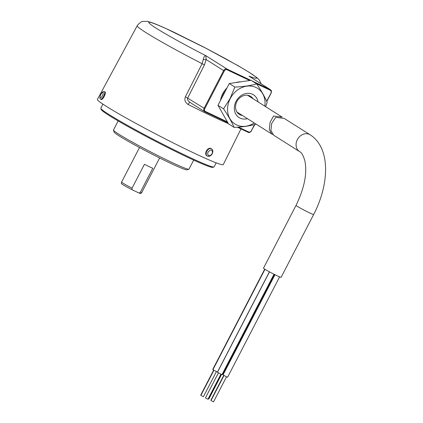 <?xml version="1.0" encoding="UTF-8"?>
<svg xmlns="http://www.w3.org/2000/svg" width="423" height="423" viewBox="0 0 423 423"><rect width="100%" height="100%" fill="white"/><g stroke="black" fill="none" stroke-linecap="round" stroke-linejoin="round"><path stroke-width="0.63" d="M299.584 151.593A9.925 8.333 122.3 0 1 297.343 139.622A9.925 8.333 122.3 0 1 309.446 134.403A9.925 8.333 122.3 0 1 310.186 134.81L284.198 118.403L275.727 117.33L271.693 123.426L270.905 130.427L273.586 135.17L299.584 151.593C301.599 152.539 303.339 155.542 304.798 160.613C307.41 172.954 304.497 187.865 296.063 205.345A9.925 0.545 27.4 0 0 300.43 208.148A9.925 0.545 27.4 0 0 309.43 212.79A9.925 0.545 27.4 0 0 313.681 214.477L281.11 277.308A9.925 0.545 27.4 0 1 276.859 275.622A9.925 0.545 27.4 0 1 267.865 270.979A9.925 0.545 27.4 0 1 263.492 268.177L296.063 205.345M222.117 374.35L222.456 374.445L274.326 274.384M269.488 271.873L217.459 372.245L220.901 374.159L221.99 374.593L274.014 274.231M264.972 269.298L212.917 369.723L217.448 372.071L269.409 271.83M274.976 274.707L223.043 374.889L226.479 376.803L227.574 377.242L279.608 276.859M222.583 374.207L222.921 374.302L274.638 274.538M208.09 398.942L208.423 399.058L221.245 374.318M218.416 372.869L205.441 397.895L207.349 398.963L207.957 399.201L220.933 374.175M213.869 370.347L200.893 395.378L202.807 396.441L203.41 396.679L216.386 371.653M223.994 375.518L211.024 400.544L212.933 401.607L213.541 401.85L226.517 376.819M208.56 398.799L208.888 398.91L221.567 374.461M264.729 269.144L212.811 369.305L213.033 369.496M274.717 274.58L222.937 374.477L223.159 374.662M213.62 370.204L200.788 394.96L201.02 395.135M223.751 375.375L210.918 400.132L211.151 400.301M228.378 123.632A70.16 3.849 -152.6 0 1 211.431 115.928A70.16 3.849 -152.6 0 1 188.187 104.507C185.094 102.445 184.174 99.854 185.417 96.735L202.115 63.683A69.414 3.812 -152.6 0 1 137.216 25.761L97.417 99.357A70.879 3.892 27.4 0 0 128.608 119.376A70.879 3.892 27.4 0 0 192.893 152.539A70.879 3.892 27.4 0 0 223.27 164.595L240.978 128.92M203.252 59.59L206.149 59.553L204.431 64.904L202.115 63.683L203.252 59.59C203.875 56.756 204.753 55.466 205.89 55.714C183.445 44.241 161.015 31.677 152.698 25.93C144.417 20.029 149.108 21.028 166.768 28.938L206.715 48.629L226.152 59.024L242.955 68.579C241.628 67.881 269.625 83.902 248.994 76.161L250.004 76.78M102.932 104.127L100.843 108.151A63.788 3.5 27.4 0 0 100.843 108.367A63.788 3.5 27.4 0 0 186.77 156.008A63.788 3.5 27.4 0 0 213.938 166.99A63.788 3.5 27.4 0 0 214.112 166.863L216.195 162.839M100.843 108.367L101.208 109.509A62.937 3.453 27.4 0 0 185.993 156.515A62.937 3.453 27.4 0 0 212.79 167.349L213.938 166.99M104.989 91.865A4.251 1.295 116.4 0 1 104.18 96.481A4.251 1.295 116.4 0 1 101.208 99.479L100.663 99.146A4.193 1.28 116.4 0 0 103.598 96.19A4.193 1.28 116.4 0 0 104.391 91.632L104.989 91.865M118.16 120.952L113.47 130.004A42.527 2.332 27.4 0 0 113.464 130.147A42.527 2.332 27.4 0 0 170.755 161.909A42.527 2.332 27.4 0 0 188.864 169.226A42.527 2.332 27.4 0 0 188.981 169.142L193.671 160.095M221.869 97.798A19.844 16.661 -57.7 0 1 223.397 94.107A19.844 16.661 -57.7 0 1 225.544 90.707M240.624 81.861A19.844 16.661 122.3 0 0 235.738 82.58M227.019 87.862A19.844 16.661 122.3 0 0 222.741 93.695A19.844 16.661 122.3 0 0 220.478 100.478M100.933 94.371C104.513 89.01 102.948 95.498 102.435 95.54A3.067 0.936 116.4 0 1 102.419 95.566C100.743 99.257 99.114 97.427 100.923 94.398A3.067 0.936 116.4 0 1 100.933 94.371M113.464 130.147L114.073 132.05A41.11 2.258 27.4 0 0 169.454 162.755A41.11 2.258 27.4 0 0 186.955 169.829L188.864 169.226M206.371 151.006A4.251 2.855 -59.7 0 1 211.32 148.621L211.712 148.917A4.193 2.813 -59.7 0 0 206.831 151.27A4.193 2.813 -59.7 0 0 207.497 156.14L207.048 155.944A4.251 2.855 -59.7 0 1 206.371 151.006M208.206 151.942C212.642 146.786 213.002 153.723 211.965 153.639A3.067 2.057 -59.7 0 1 211.949 153.665C211.151 155.246 210.051 155.86 208.661 155.516C207.566 154.591 207.407 153.406 208.19 151.968A3.067 2.057 -59.7 0 1 208.206 151.942M139.505 147.537L121.613 182.054A11.342 0.624 27.4 0 0 121.613 182.059A11.342 0.624 27.4 0 0 132.066 188.166L144.444 164.293A11.342 0.624 27.4 0 0 149.266 166.683A11.342 0.624 27.4 0 0 152.788 168.254L140.415 192.127A11.342 0.624 27.4 0 0 141.747 192.497A11.342 0.624 27.4 0 0 141.753 192.491L159.64 157.975M254.228 122.945A21.113 17.729 -57.7 0 1 232.338 121.893A21.113 17.729 -57.7 0 1 230.244 98.585A21.113 17.729 -57.7 0 1 252.721 86.361A21.113 17.729 -57.7 0 1 264.824 106.162M255.904 124.172C249.803 125.964 242.532 127.037 234.099 127.386C231.746 121.946 228.24 115.759 223.577 108.838L230.091 98.506L234.86 87.075C243.257 86.726 250.522 85.658 256.666 83.86C261.308 90.749 264.819 96.93 267.188 102.408L265.639 106.681M247.46 118.667A13.467 11.305 -57.7 0 1 236.171 114.691A13.467 11.305 -57.7 0 1 236.055 101.34A13.467 11.305 -57.7 0 1 248.438 93.314A13.467 11.305 -57.7 0 1 258.056 101.89M253.002 98.696A10.633 8.925 122.3 0 0 250.67 96.386A10.633 8.925 122.3 0 0 236.912 101.541A10.633 8.925 122.3 0 0 239.312 114.363A10.633 8.925 122.3 0 0 242.405 115.479M272.676 134.466L271.598 133.917L269.314 129.491L270.054 122.39L273.559 116.008L282.194 117.134L247.582 95.275M204.431 64.904L187.738 97.967C187.029 99.225 187.743 100.674 189.874 102.308C189.578 102.244 189.023 102.958 188.209 104.465L188.187 104.507M189.552 102.123L204.732 111.714A2.834 2.379 -57.7 0 1 204.092 108.293L223.635 70.593L206.149 59.553L205.89 55.714L227.093 69.102A0.566 0.307 115.4 0 1 227.093 69.769L249.744 80.518M256.285 83.622L270.197 90.215A0.566 0.307 -64.6 0 0 270.197 89.549A2.834 2.379 -57.7 0 1 270.408 89.665L248.994 76.161L270.197 89.549L252.045 80.941M256.666 83.86L251.066 80.322L229.261 83.537L217.977 105.301L228.499 123.854L234.099 127.386M121.613 182.059L121.295 183.492A10.961 0.603 27.4 0 0 132.05 189.726L132.066 188.166M140.415 192.127L139.13 193.084A10.961 0.603 27.4 0 0 140.759 193.581L141.747 192.497M139.13 193.084L132.05 189.726M223.577 108.838L217.977 105.301M234.86 87.075L229.261 83.537M204.981 111.846L227.844 122.691L204.732 111.714A2.834 2.379 -57.7 0 0 204.944 111.825A0.566 0.307 -64.6 0 0 205.467 111.492A2.268 1.904 -57.7 0 1 204.785 108.663L185.417 96.735M250.818 80.359L227.093 69.102A2.834 2.379 -57.7 0 0 223.635 70.593L224.322 70.964A2.268 1.904 -57.7 0 1 227.093 69.769M251.511 130.786L251.579 130.839C250.136 132.505 248.967 132.986 248.068 132.283A0.566 0.307 -64.6 0 1 248.052 132.272L237.366 127.207L248.068 132.283A0.566 0.307 -64.6 0 0 248.571 131.939L238.44 127.133M204.785 108.663L224.322 70.964M227.389 121.887L205.467 111.492M254.889 124.457L251.336 130.744A2.268 1.904 -57.7 0 1 248.571 131.939M271.048 93.086L266.649 101.203M254.551 124.547L251.336 130.744M270.197 90.215A2.268 1.904 -57.7 0 1 270.879 93.044M310.186 134.81C330.96 148.209 329.279 184.518 313.681 214.477M261.16 83.828L259.41 80.153L256.872 77.626L248.967 72.201L238.413 65.898L204.198 47.307L174.445 32.486C164.251 27.648 156.61 24.333 151.529 22.535L147.304 21.351L142.974 21.393C142.07 21.166 140.325 22.34 137.734 24.92L137.216 25.761M104.391 91.632C103.281 91.188 102.112 92.098 100.88 94.355C99.664 97.332 99.59 98.929 100.663 99.146M207.497 156.14C209.359 156.7 210.94 155.902 212.246 153.739C213.176 151.693 212.996 150.086 211.712 148.917M266.786 101.504L271.122 93.139C271.926 89.665 270.852 90.543 270.408 89.665M236.986 112.053L271.598 133.917"/></g></svg>
